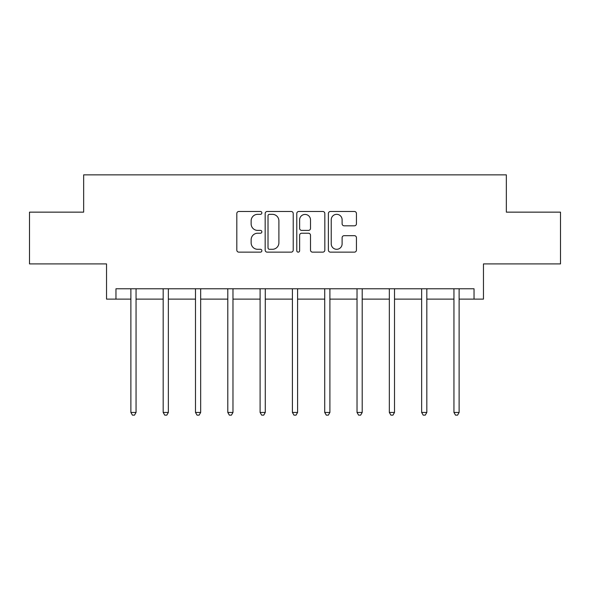 <?xml version="1.0" encoding="UTF-8"?>
<svg xmlns="http://www.w3.org/2000/svg" width="590" height="590" viewBox="0 0 590 590"><rect width="100%" height="100%" fill="white"/><g stroke="black" fill="none" stroke-linecap="round" stroke-linejoin="round"><path stroke-width="0.89" d="M261.864 212.909A1.423 1.423 0 0 0 260.441 211.486L238.847 211.486A2.035 2.035 0 0 0 236.811 213.521L236.811 250.108A2.035 2.035 0 0 0 238.847 252.144L260.441 252.144A1.423 1.423 0 0 0 261.864 250.72A1.423 1.423 0 0 0 260.441 249.297L257.646 249.297A6.505 6.505 0 0 1 251.141 242.792L251.141 239.739A6.505 6.505 0 0 1 257.646 233.234L260.441 233.234A1.423 1.423 0 0 0 261.864 231.811A1.423 1.423 0 0 0 260.441 230.395L257.646 230.395A6.505 6.505 0 0 1 251.141 223.883L251.141 220.837A6.505 6.505 0 0 1 257.646 214.332L260.441 214.332A1.423 1.423 0 0 0 261.864 212.909M115.965 299.123L115.965 288.768L474.036 288.768L474.036 299.123L483.461 299.123L483.461 263.914L560.5 263.914L560.5 212.142L506.345 212.142L506.345 174.861L83.655 174.861L83.655 212.142L29.5 212.142L29.5 263.914L106.539 263.914L106.539 299.123L130.877 299.123M354.406 225.815A2.035 2.035 0 0 0 356.441 223.787L356.441 213.521A2.035 2.035 0 0 0 354.406 211.486L330.422 211.486A2.035 2.035 0 0 0 328.387 213.521L328.387 250.108A2.035 2.035 0 0 0 330.422 252.144L354.406 252.144A2.035 2.035 0 0 0 356.441 250.108L356.441 237.711A2.035 2.035 0 0 0 354.406 235.676L344.14 235.676A2.035 2.035 0 0 0 342.112 237.711L342.112 243.862A5.435 5.435 0 0 1 336.676 249.297A5.435 5.435 0 0 1 331.233 243.862L331.233 219.768A5.435 5.435 0 0 1 336.676 214.332A5.435 5.435 0 0 1 342.112 219.768L342.112 223.787A2.035 2.035 0 0 0 344.14 225.815L354.406 225.815M293.223 213.521A2.035 2.035 0 0 0 291.187 211.486L267.204 211.486A2.035 2.035 0 0 0 265.168 213.521L265.168 250.108A2.035 2.035 0 0 0 267.204 252.144L291.187 252.144A2.035 2.035 0 0 0 293.223 250.108L293.223 213.521M298.813 211.486L322.796 211.486A2.035 2.035 0 0 1 324.832 213.521L324.832 250.108A2.035 2.035 0 0 1 322.796 252.144L312.53 252.144A2.035 2.035 0 0 1 310.502 250.108L310.502 235.27A2.035 2.035 0 0 0 308.467 233.234L301.66 233.234A2.035 2.035 0 0 0 299.624 235.27L299.624 250.72A1.423 1.423 0 0 1 298.201 252.144A1.423 1.423 0 0 1 296.777 250.72L296.777 213.521A2.035 2.035 0 0 1 298.813 211.486M136.054 299.123L163.179 299.123M168.357 299.123L195.489 299.123M200.666 299.123L227.799 299.123M232.976 299.123L260.102 299.123M265.279 299.123L292.411 299.123M297.589 299.123L324.721 299.123M329.899 299.123L357.024 299.123M362.201 299.123L389.334 299.123M394.511 299.123L421.644 299.123M426.821 299.123L453.946 299.123M459.123 299.123L474.036 299.123M269.438 214.332A1.423 1.423 0 0 0 268.015 215.756L268.015 247.874A1.423 1.423 0 0 0 269.438 249.297L272.388 249.297A6.505 6.505 0 0 0 278.893 242.792L278.893 220.837A6.505 6.505 0 0 0 272.388 214.332L269.438 214.332M310.502 219.871A5.435 5.435 0 0 0 305.06 214.436A5.435 5.435 0 0 0 299.624 219.871L299.624 228.359A2.035 2.035 0 0 0 301.66 230.395L308.467 230.395A2.035 2.035 0 0 0 310.502 228.359L310.502 219.871M136.327 288.768L136.202 289.07A2.072 2.072 0 0 0 136.054 289.845L136.054 412.447L130.877 412.447L130.877 289.845A2.072 2.072 0 0 0 130.722 289.07L130.604 288.768M136.054 412.447L134.498 415.139L132.425 415.139L130.877 412.447M168.629 288.768L168.511 289.07A2.072 2.072 0 0 0 168.357 289.845L168.357 412.447L163.179 412.447L163.179 289.845A2.072 2.072 0 0 0 163.032 289.07L162.906 288.768M168.357 412.447L166.808 415.139L164.735 415.139L163.179 412.447M200.939 288.768L200.814 289.07A2.072 2.072 0 0 0 200.666 289.845L200.666 412.447L195.489 412.447L195.489 289.845A2.072 2.072 0 0 0 195.342 289.07L195.216 288.768M200.666 412.447L199.11 415.139L197.045 415.139L195.489 412.447M233.249 288.768L233.124 289.07A2.072 2.072 0 0 0 232.976 289.845L232.976 412.447L227.799 412.447L227.799 289.845A2.072 2.072 0 0 0 227.644 289.07L227.526 288.768M232.976 412.447L231.42 415.139L229.348 415.139L227.799 412.447M265.552 288.768L265.434 289.07A2.072 2.072 0 0 0 265.279 289.845L265.279 412.447L260.102 412.447L260.102 289.845A2.072 2.072 0 0 0 259.954 289.07L259.829 288.768M265.279 412.447L263.73 415.139L261.658 415.139L260.102 412.447M297.862 288.768L297.736 289.07A2.072 2.072 0 0 0 297.589 289.845L297.589 412.447L292.411 412.447L292.411 289.845A2.072 2.072 0 0 0 292.264 289.07L292.139 288.768M297.589 412.447L296.033 415.139L293.968 415.139L292.411 412.447M330.171 288.768L330.046 289.07A2.072 2.072 0 0 0 329.899 289.845L329.899 412.447L324.721 412.447L324.721 289.845A2.072 2.072 0 0 0 324.566 289.07L324.448 288.768M329.899 412.447L328.342 415.139L326.27 415.139L324.721 412.447M362.474 288.768L362.356 289.07A2.072 2.072 0 0 0 362.201 289.845L362.201 412.447L357.024 412.447L357.024 289.845A2.072 2.072 0 0 0 356.876 289.07L356.751 288.768M362.201 412.447L360.652 415.139L358.58 415.139L357.024 412.447M394.784 288.768L394.658 289.07A2.072 2.072 0 0 0 394.511 289.845L394.511 412.447L389.334 412.447L389.334 289.845A2.072 2.072 0 0 0 389.186 289.07L389.061 288.768M394.511 412.447L392.955 415.139L390.89 415.139L389.334 412.447M427.094 288.768L426.968 289.07A2.072 2.072 0 0 0 426.821 289.845L426.821 412.447L421.644 412.447L421.644 289.845A2.072 2.072 0 0 0 421.489 289.07L421.371 288.768M426.821 412.447L425.265 415.139L423.192 415.139L421.644 412.447M459.396 288.768L459.278 289.07A2.072 2.072 0 0 0 459.123 289.845L459.123 412.447L453.946 412.447L453.946 289.845A2.072 2.072 0 0 0 453.799 289.07L453.673 288.768M459.123 412.447L457.575 415.139L455.502 415.139L453.946 412.447"/></g></svg>
